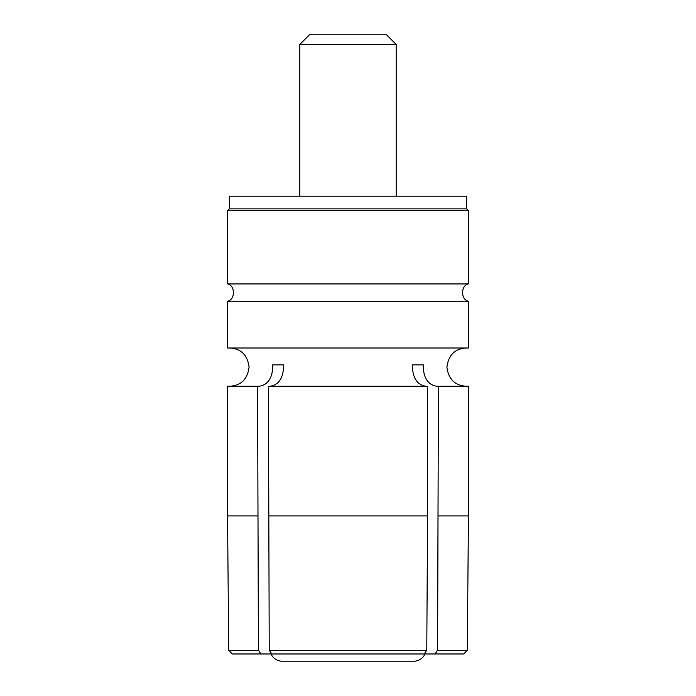 <?xml version="1.0" encoding="UTF-8"?>
<svg xmlns="http://www.w3.org/2000/svg" width="696" height="696" viewBox="0 0 696 696"><rect width="100%" height="100%" fill="white"/><g stroke="black" fill="none" stroke-linecap="round" stroke-linejoin="round"><path stroke-width="1.04" d="M424.186 653.97L426.77 650.325L269.23 650.325L271.814 653.97L435 653.97L437.584 650.325L438.419 386.245L436.705 386.245C427.744 384.792 423.255 377.667 423.246 364.861L412.432 364.861C412.432 377.641 416.921 384.766 425.891 386.245M229.349 208.87L229.349 196.22L466.651 196.22L466.651 208.87L229.349 208.87L227.54 210.671L227.54 283.933L468.46 283.933C460.639 285.43 460.639 299.741 468.46 301.246L227.54 301.246L227.54 348L468.46 348L468.46 301.246M269.23 650.325L268.404 386.245L427.596 386.245L427.596 515.936L268.404 515.936M227.54 210.671L468.46 210.671L468.46 283.933M423.246 364.861L412.432 364.861M426.77 650.325L427.596 515.936M270.109 386.245C279.079 384.792 283.568 377.667 283.568 364.861L272.754 364.861L283.568 364.861M258.416 650.325L228.714 650.325L232.36 653.97L261 653.97L258.416 650.325L257.581 386.245L259.295 386.245C268.264 384.766 272.754 377.641 272.754 364.861M261 653.97L271.814 653.97M438.419 515.936L468.46 515.936L468.46 386.245L438.419 386.245M437.584 650.325L467.286 650.325L468.46 515.936M257.581 386.245L227.54 386.245L227.54 515.936L257.581 515.936M435 653.97L463.64 653.97L467.286 650.325M424.952 653.97A12.241 12.241 0 0 1 413.781 661.2L282.219 661.2A12.241 12.241 0 0 1 271.048 653.97M299.819 44.44L309.45 34.8L386.55 34.8L396.181 44.44L299.819 44.44L299.819 196.22M396.181 44.44L396.181 196.22M466.05 386.245C454.888 385.454 448.511 379.137 446.928 367.297C448.346 355.264 454.723 348.835 466.05 348M466.651 208.87L468.46 210.671M228.714 650.325L227.54 515.936M229.95 348C241.129 348.792 247.498 355.117 249.072 366.966C247.645 378.989 241.268 385.419 229.95 386.245M227.54 283.933C235.361 285.43 235.361 299.741 227.54 301.246"/></g></svg>

